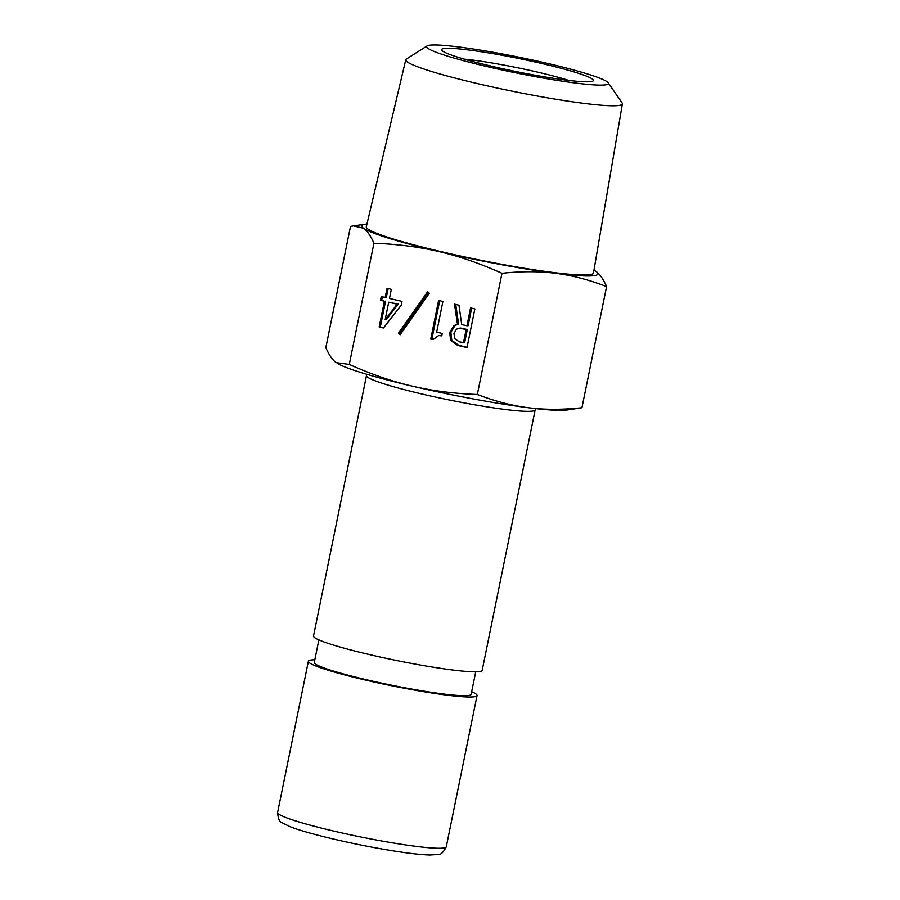 <?xml version="1.0" encoding="UTF-8"?>
<svg xmlns="http://www.w3.org/2000/svg" width="900" height="900" viewBox="0 0 900 900"><rect width="100%" height="100%" fill="white"/><g stroke="black" fill="none" stroke-linecap="round" stroke-linejoin="round"><path stroke-width="1.35" d="M385.166 319.657L397.125 304.189L398.284 304.144L388.71 302.22L385.166 319.657L386.325 319.613L398.284 304.144M397.125 304.189L388.71 302.22M387.034 288.326L391.331 289.339L389.475 298.451L401.996 301.387L401.231 305.156L383.468 327.983L379.17 326.97L384.412 301.207L380.486 300.285L381.262 296.516L385.178 297.439L387.034 288.326M385.178 297.439L386.336 297.394L388.136 288.585M380.486 300.285L381.656 300.24L382.354 296.775M384.412 301.207L381.656 300.24M379.17 326.97L380.329 326.925L385.571 301.162M383.681 327.713L380.329 326.925M438.615 300.431L442.912 301.433L436.657 332.156L442.26 333.473L441.776 335.858L438.671 335.52L432.99 339.604L430.751 339.075L438.615 300.431M430.751 339.075L431.91 339.03L439.706 300.69M433.114 339.311L431.91 339.03M441.832 335.588L438.671 335.52M456.457 329.119L453.994 333.529L454.714 338.681L459.349 341.843L464.625 342.765L467.325 329.479L460.474 328.072L456.457 329.119M463.466 342.81L466.166 329.535L467.325 329.479M466.166 329.535L459.315 328.118M453.577 325.957L457.47 324.169L454.489 304.155L458.978 305.213L461.7 324.54L466.931 325.766L470.565 307.924L474.863 308.936L466.999 347.58L457.65 345.397L450.641 340.425L449.696 332.516L453.577 325.957L458.629 324.113L455.704 304.436M467.055 347.276L458.809 345.341L451.8 340.369L450.855 332.471L454.736 325.901M466.931 325.766L468.09 325.71L471.656 308.183M457.47 324.169L458.629 324.113M427.669 291.634L429.3 293.254L400.095 334.789L398.475 333.169L427.669 291.634M398.475 333.169L399.634 333.113L428.332 292.298M400.601 334.08L399.634 333.113M439.312 251.64C419.366 246.926 397.575 244.125 373.939 243.236C370.676 235.811 367.223 230.816 363.555 228.229A120.487 10.373 11.5 0 0 439.312 251.64A120.487 10.373 11.5 0 0 555.637 273.308C539.347 271.204 521.46 271.204 501.986 273.285C480.161 263.509 459.27 256.298 439.312 251.64M366.952 223.999A120.487 10.373 11.5 0 0 365.692 224.145A120.487 10.373 11.5 0 0 363.555 228.229L353.374 225.855L350.494 226.463L325.834 347.647C329.085 355.072 332.55 360.079 336.206 362.655L349.279 364.421L373.939 243.236M349.279 364.421C371.104 374.209 391.995 381.42 411.964 386.077C431.91 390.791 453.701 393.581 477.338 394.481L501.986 273.285M477.338 394.481C495 401.276 511.976 405.697 528.289 407.734C544.579 409.838 562.466 409.838 581.94 407.756L566.741 410.074A120.487 10.373 -168.5 0 1 528.289 407.734A120.487 10.373 -168.5 0 1 411.964 386.077A120.487 10.373 -168.5 0 1 337.354 363.409A120.487 10.373 -168.5 0 1 337.286 363.364M482.175 670.354A86.062 7.414 -168.5 0 1 396.36 660.454A86.062 7.414 -168.5 0 1 313.504 636.041L366.491 375.57A86.062 7.414 11.5 0 0 449.348 399.994A86.062 7.414 11.5 0 0 535.163 409.882L482.175 670.354M464.209 59.13A68.85 5.929 -168.5 0 1 568.856 80.426M491.411 66.161A77.456 6.671 11.5 0 0 592.999 80.989A77.456 6.671 11.5 0 0 518.827 58.511A77.456 6.671 11.5 0 0 441.765 50.22A77.456 6.671 11.5 0 0 491.411 66.161M432.101 45A92.779 7.987 -168.5 0 1 530.145 59.524A92.779 7.987 -168.5 0 1 608.197 82.766A92.779 7.987 -168.5 0 1 515.903 72.866A92.779 7.987 -168.5 0 1 427.084 45.922A92.779 7.987 -168.5 0 1 432.101 45M427.084 45.922L406.361 59.051A110.531 9.518 11.5 0 0 405.765 59.771A110.531 9.518 11.5 0 0 512.179 91.17A110.531 9.518 11.5 0 0 622.395 103.849A110.531 9.518 11.5 0 0 622.136 102.96L608.197 82.766M622.395 103.849L593.482 272.97A115.92 9.979 -168.5 0 1 477.9 259.673A115.92 9.979 -168.5 0 1 366.3 226.755L405.765 59.771M595.148 270.855L596.216 271.553A120.487 10.373 11.5 0 0 595.069 270.81A120.487 10.373 11.5 0 0 593.966 270.18M596.216 271.553C599.873 274.14 603.337 279.146 606.589 286.56C588.926 279.765 571.939 275.344 555.637 273.308A120.487 10.373 11.5 0 0 596.216 271.553M581.94 407.756L606.589 286.56M471.679 691.684A86.062 7.414 -168.5 0 1 477.045 695.554A86.062 7.414 -168.5 0 1 391.23 685.665A86.062 7.414 -168.5 0 1 308.374 661.241A86.062 7.414 -168.5 0 1 313.493 659.812A86.062 7.414 -168.5 0 1 314.82 659.779M475.718 671.816L471.139 694.361A80.044 6.896 -168.5 0 1 391.331 685.159A80.044 6.896 -168.5 0 1 314.28 662.445L318.859 639.911M460.744 328.264L461.902 328.207M457.65 345.397L458.809 345.341M449.696 332.516L450.855 332.471M450.641 340.425L451.8 340.369M446.276 846.799A86.062 7.414 -168.5 0 1 360.461 836.899A86.062 7.414 -168.5 0 1 277.605 812.486C278.111 818.91 279.653 822.341 282.229 822.769L289.564 826.47C303.817 832.41 344.767 842.535 383.411 849.24C403.931 852.784 419.411 854.707 429.863 855L437.749 854.516C440.55 855.067 443.396 852.491 446.276 846.799L477.045 695.554M366.491 375.57L366.649 374.254M535.534 408.611L535.163 409.882M365.692 224.145L353.374 225.855M308.374 661.241L277.605 812.486"/></g></svg>
